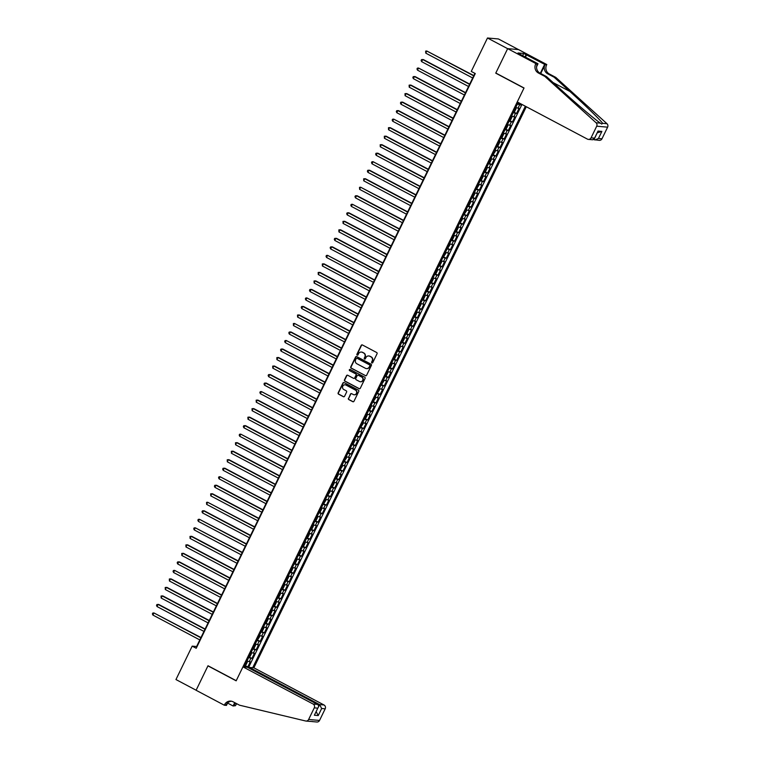<?xml version="1.0" encoding="UTF-8"?>
<svg xmlns="http://www.w3.org/2000/svg" width="760" height="760" viewBox="0 0 760 760"><rect width="100%" height="100%" fill="white"/><g stroke="black" fill="none" stroke-linecap="round" stroke-linejoin="round"><path stroke-width="1.14" d="M371.897 362.928A0.655 0.627 -85 0 0 372.742 362.644L377.055 353.761A0.931 0.893 -85 0 0 376.666 352.507L362.416 344.964A0.931 0.893 -85 0 0 361.219 345.373L356.905 354.255A0.655 0.627 -85 0 0 357.409 355.205A0.655 0.627 -85 0 0 358.017 354.844L358.577 353.695A2.992 2.841 -85 0 1 362.406 352.365L363.594 352.991A2.992 2.841 -85 0 1 364.828 357.01L364.268 358.159A0.655 0.627 -85 0 0 364.772 359.1A0.655 0.627 -85 0 0 365.38 358.739L365.94 357.589A2.992 2.841 -85 0 1 369.769 356.26L370.956 356.887A2.992 2.841 -85 0 1 372.191 360.905L371.63 362.055A0.655 0.627 -85 0 0 371.897 362.928M368.875 355.965A2.992 2.841 -85 0 1 370.063 356.288L371.25 356.915A2.992 2.841 -85 0 1 372.485 360.933L371.925 362.083A0.655 0.627 -85 0 0 372.276 362.995M362.244 344.888A0.931 0.893 -85 0 0 361.513 345.401L357.209 354.284A0.655 0.627 -85 0 0 357.561 355.195M361.513 352.07A2.992 2.841 -85 0 1 362.7 352.383L363.888 353.02A2.992 2.841 -85 0 1 365.123 357.029L364.562 358.178A0.655 0.627 -85 0 0 364.914 359.091M348.403 398.316A0.931 0.893 -85 0 0 348.783 399.57L352.783 401.688A0.931 0.893 -85 0 0 353.979 401.27L358.767 391.409A0.931 0.893 -85 0 0 358.387 390.155L344.137 382.612A0.931 0.893 -85 0 0 342.94 383.021L338.152 392.891A0.931 0.893 -85 0 0 338.542 394.145L343.368 396.701A0.931 0.893 -85 0 0 344.565 396.283L346.608 392.065A0.931 0.893 -85 0 0 346.227 390.811L343.834 389.538A2.498 2.375 -85 0 1 345.135 384.807A2.498 2.375 -85 0 1 345.999 385.073L355.385 390.041A2.498 2.375 -85 0 1 354.074 394.763A2.498 2.375 -85 0 1 353.21 394.506L351.652 393.68A0.931 0.893 -85 0 0 350.455 394.098L348.697 398.344A0.931 0.893 -85 0 0 349.077 399.599L353.077 401.717A0.931 0.893 -85 0 0 353.257 401.784M208.002 665.75L196.118 690.222L175.959 679.544L192.185 646.133L196.222 648.261L475.285 73.559L471.257 71.421L487.483 38L507.642 48.678L495.748 73.16L523.972 88.103L236.227 680.694L208.002 665.75M365.408 375.697A0.931 0.893 -85 0 0 366.605 375.278L371.393 365.417A0.931 0.893 -85 0 0 371.003 364.163L356.753 356.62A0.931 0.893 -85 0 0 355.556 357.038L350.769 366.899A0.931 0.893 -85 0 0 351.158 368.153L365.702 375.725A0.931 0.893 -85 0 0 365.873 375.791M365.075 378.413L360.287 388.274A0.931 0.893 -85 0 1 359.091 388.692L344.85 381.149A0.931 0.893 -85 0 1 344.46 379.895L346.512 375.668A0.931 0.893 -85 0 1 347.709 375.25L353.485 378.318A0.931 0.893 -85 0 0 354.683 377.901L356.041 375.098A0.931 0.893 -85 0 0 355.661 373.844L349.638 370.661A0.655 0.627 -85 0 1 349.98 369.417A0.655 0.627 -85 0 1 350.208 369.483L364.695 377.159A0.931 0.893 -85 0 1 365.075 378.413M244.824 665.456L247.817 666.9L250.297 661.789L249.223 661.694L250.876 658.293L248.672 657.533M248.966 656.934L251.949 658.388L254.429 653.277L253.355 653.182L255.008 649.771L252.804 649.021M253.384 648.442L256.082 649.866L258.562 644.765L257.488 644.67L259.141 641.26L256.937 640.509M257.231 639.91L260.214 641.355L262.694 636.244L261.62 636.149L263.273 632.747L261.07 631.997M261.364 631.399L264.356 632.842L266.836 627.731L265.753 627.636L267.406 624.236L265.212 623.485M265.497 622.877L268.489 624.331L270.969 619.219L269.895 619.125L271.548 615.714L269.344 614.963M269.914 614.384L272.622 615.809L275.101 610.707L274.027 610.612L275.68 607.202L273.476 606.452M274.056 605.862L276.754 607.297L279.233 602.186L278.16 602.091L279.813 598.69L277.609 597.939M278.188 597.35L280.887 598.785L283.366 593.674L282.292 593.579L283.945 590.178L281.741 589.428M282.321 588.839L285.028 590.273L287.508 585.162L286.425 585.067L288.078 581.666L285.883 580.906M286.453 580.327L289.161 581.751L291.64 576.65L290.558 576.555L292.22 573.144L290.016 572.394M290.586 571.805L293.293 573.239L295.773 568.128L294.699 568.043L296.352 564.633L294.148 563.882M294.719 563.293L297.426 564.727L299.905 559.616L298.832 559.521L300.485 556.12L298.281 555.37M298.86 554.781L301.558 556.216L304.038 551.105L302.964 551.01L304.617 547.608L302.413 546.848M302.993 546.269L305.691 547.694L308.18 542.592L307.097 542.497L308.75 539.087L306.555 538.336M307.125 537.747L309.833 539.182L312.312 534.081L311.229 533.986L312.892 530.575L310.688 529.825M311.258 529.236L313.966 530.67L316.445 525.559L315.372 525.464L317.024 522.063L314.82 521.312M315.39 520.723L318.098 522.158L320.577 517.047L319.504 516.952L321.157 513.551L318.953 512.791M319.533 512.211L322.231 513.646L324.71 508.535L323.637 508.44L325.29 505.029L323.085 504.279M323.38 503.681L326.363 505.125L328.842 500.023L327.769 499.928L329.422 496.517L327.218 495.767M327.512 495.168L330.505 496.612L332.984 491.501L331.901 491.406L333.555 488.006L331.36 487.255M331.645 486.656L334.637 488.1L337.117 482.99L336.043 482.894L337.697 479.493L335.492 478.743M336.062 478.154L338.77 479.588L341.249 474.477L340.176 474.382L341.829 470.972L339.625 470.221M339.919 469.623L342.902 471.067L345.382 465.965L344.308 465.87L345.962 462.46L343.757 461.709M344.052 461.111L347.035 462.555L349.514 457.444L348.441 457.358L350.094 453.948L347.89 453.197M348.184 452.599L351.177 454.043L353.656 448.932L352.573 448.837L354.226 445.436L352.032 444.685M352.602 444.096L355.309 445.531L357.789 440.42L356.716 440.325L358.368 436.924L356.165 436.164M356.449 435.565L359.442 437.009L361.922 431.908L360.848 431.813L362.501 428.402L360.297 427.652M360.591 427.053L363.574 428.498L366.054 423.387L364.981 423.301L366.633 419.89L364.43 419.14M364.724 418.541L367.707 419.985L370.187 414.874L369.113 414.779L370.766 411.378L368.562 410.628M369.141 410.039L371.839 411.474L374.328 406.362L373.245 406.267L374.898 402.866L372.704 402.106M372.989 401.508L375.981 402.952L378.461 397.851L377.378 397.755L379.041 394.345L376.837 393.594M377.122 392.996L380.114 394.44L382.594 389.338L381.52 389.243L383.173 385.833L380.969 385.082M381.263 384.484L384.247 385.928L386.726 380.817L385.652 380.722L387.305 377.321L385.101 376.57M385.681 375.981L388.379 377.416L390.858 372.305L389.785 372.21L391.438 368.809L389.234 368.058M389.813 367.469L392.512 368.904L395 363.793L393.917 363.698L395.57 360.287L393.366 359.537M393.946 358.957L396.653 360.382L399.133 355.281L398.05 355.186L399.703 351.776L397.508 351.025M398.078 350.436L400.786 351.87L403.265 346.76L402.192 346.665L403.845 343.263L401.641 342.513M402.211 341.924L404.918 343.358L407.398 338.248L406.324 338.152L407.977 334.751L405.773 334.001M406.353 333.412L409.051 334.846L411.53 329.735L410.457 329.64L412.11 326.23L409.906 325.479M410.485 324.9L413.183 326.325L415.663 321.224L414.589 321.128L416.242 317.718L414.038 316.967M414.618 316.378L417.325 317.813L419.805 312.702L418.722 312.616L420.375 309.206L418.18 308.455M418.75 307.866L421.458 309.301L423.938 304.19L422.864 304.095L424.517 300.694L422.313 299.944M422.883 299.354L425.59 300.789L428.07 295.678L426.997 295.583L428.649 292.182L426.445 291.422M427.015 290.842L429.723 292.267L432.202 287.166L431.129 287.071L432.782 283.66L430.578 282.91M430.873 282.312L433.855 283.755L436.335 278.644L435.262 278.559L436.914 275.148L434.71 274.398M435.29 273.809L437.988 275.243L440.477 270.132L439.394 270.037L441.047 266.637L438.852 265.886M439.423 265.297L442.13 266.731L444.609 261.62L443.526 261.526L445.189 258.124L442.985 257.365M443.27 256.766L446.262 258.219L448.742 253.108L447.668 253.013L449.322 249.603L447.117 248.852M447.412 248.254L450.395 249.698L452.874 244.597L451.801 244.501L453.454 241.091L451.25 240.34M451.829 239.751L454.527 241.186L457.007 236.075L455.933 235.98L457.587 232.579L455.382 231.828M455.962 231.239L458.66 232.674L461.149 227.563L460.066 227.468L461.719 224.067L459.515 223.316M459.809 222.708L462.802 224.162L465.281 219.051L464.198 218.956L465.851 215.545L463.657 214.795M463.942 214.196L466.934 215.641L469.414 210.539L468.34 210.444L469.993 207.034L467.789 206.283M468.359 205.694L471.067 207.129L473.546 202.017L472.473 201.923L474.126 198.522L471.922 197.771M472.501 197.182L475.199 198.616L477.679 193.505L476.605 193.41L478.258 190.009L476.055 189.259M476.349 188.651L479.332 190.105L481.811 184.993L480.738 184.898L482.391 181.498L480.187 180.737M480.481 180.139L483.474 181.583L485.953 176.482L484.87 176.386L486.523 172.976L484.329 172.225M484.899 171.636L487.606 173.071L490.086 167.96L489.012 167.875L490.666 164.464L488.461 163.714M489.031 163.125L491.739 164.559L494.219 159.448L493.145 159.353L494.798 155.952L492.594 155.202M492.889 154.593L495.872 156.047L498.351 150.936L497.278 150.841L498.931 147.44L496.726 146.68M497.306 146.1L500.004 147.525L502.483 142.424L501.41 142.329L503.063 138.918L500.859 138.168M501.439 137.579L504.136 139.013L506.625 133.902L505.542 133.817L507.195 130.406L505.001 129.656M505.571 129.067L508.278 130.501L510.758 125.391L509.675 125.295L511.337 121.894L509.133 121.144M509.703 120.555L512.411 121.989L514.89 116.879L513.817 116.784L515.47 113.382L513.266 112.622M513.836 112.043L516.543 113.477L519.023 108.366L515.745 107.521M249.09 668.163L249.451 667.432L253.859 667.812L526.3 106.732M252.709 667.717L525.35 106.229M518.206 102.448L244.093 666.966M517.978 103.531L520.676 104.956L517.399 104.111M516.543 113.477L515.47 113.382M512.411 121.989L511.337 121.894M508.278 130.501L507.195 130.406M504.136 139.013L503.063 138.918M500.004 147.525L498.931 147.44M495.872 156.047L494.798 155.952M491.739 164.559L490.666 164.464M487.606 173.071L486.523 172.976M483.474 181.583L482.391 181.498M479.332 190.105L478.258 190.009M475.199 198.616L474.126 198.522M471.067 207.129L469.993 207.034M466.934 215.641L465.851 215.545M462.802 224.162L461.719 224.067M458.66 232.674L457.587 232.579M454.527 241.186L453.454 241.091M450.395 249.698L449.322 249.603M446.262 258.219L445.189 258.124M442.13 266.731L441.047 266.637M437.988 275.243L436.914 275.148M433.855 283.755L432.782 283.66M429.723 292.267L428.649 292.182M425.59 300.789L424.517 300.694M421.458 309.301L420.375 309.206M417.325 317.813L416.242 317.718M413.183 326.325L412.11 326.23M409.051 334.846L407.977 334.751M404.918 343.358L403.845 343.263M400.786 351.87L399.703 351.776M396.653 360.382L395.57 360.287M392.512 368.904L391.438 368.809M388.379 377.416L387.305 377.321M384.247 385.928L383.173 385.833M380.114 394.44L379.041 394.345M375.981 402.952L374.898 402.866M371.839 411.474L370.766 411.378M367.707 419.985L366.633 419.89M363.574 428.498L362.501 428.402M359.442 437.009L358.368 436.924M355.309 445.531L354.226 445.436M351.177 454.043L350.094 453.948M347.035 462.555L345.962 462.46M342.902 471.067L341.829 470.972M338.77 479.588L337.697 479.493M334.637 488.1L333.555 488.006M330.505 496.612L329.422 496.517M326.363 505.125L325.29 505.029M322.231 513.646L321.157 513.551M318.098 522.158L317.024 522.063M313.966 530.67L312.892 530.575M309.833 539.182L308.75 539.087M305.691 547.694L304.617 547.608M301.558 556.216L300.485 556.12M297.426 564.727L296.352 564.633M293.293 573.239L292.22 573.144M289.161 581.751L288.078 581.666M285.028 590.273L283.945 590.178M280.887 598.785L279.813 598.69M276.754 607.297L275.68 607.202M272.622 615.809L271.548 615.714M268.489 624.331L267.406 624.236M264.356 632.842L263.273 632.747M260.214 641.355L259.141 641.26M256.082 649.866L255.008 649.771M251.949 658.388L250.876 658.293M247.817 666.9L248.805 666.986L521.958 104.433M520.676 104.956L521.142 104.006M245.575 667.09L244.492 666.14M518.453 49.58L498.389 38.95L487.483 38M474.924 73.359L196.612 646.513L192.185 646.133M511.613 116.033L513.817 116.784M507.481 124.545L509.675 125.295M503.339 133.057L505.542 133.817M499.206 141.578L501.41 142.329M495.073 150.09L497.278 150.841M490.941 158.602L493.145 159.353M486.808 167.114L489.012 167.875M482.676 175.636L484.87 176.386M478.534 184.148L480.738 184.898M474.401 192.66L476.605 193.41M470.269 201.172L472.473 201.923M466.137 209.693L468.34 210.444M462.004 218.206L464.198 218.956M457.862 226.718L460.066 227.468M453.729 235.23L455.933 235.98M449.597 243.741L451.801 244.501M445.464 252.263L447.668 253.013M441.332 260.775L443.526 261.526M437.19 269.287L439.394 270.037M433.058 277.799L435.262 278.559M428.925 286.32L431.129 287.071M424.792 294.832L426.997 295.583M420.66 303.344L422.864 304.095M416.527 311.856L418.722 312.616M412.385 320.378L414.589 321.128M408.253 328.89L410.457 329.64M404.12 337.402L406.324 338.152M399.988 345.914L402.192 346.665M395.856 354.435L398.05 355.186M391.713 362.947L393.917 363.698M387.581 371.459L389.785 372.21M383.448 379.971L385.652 380.722M379.316 388.483L381.52 389.243M375.183 397.005L377.378 397.755M371.041 405.517L373.245 406.267M366.909 414.029L369.113 414.779M362.776 422.541L364.981 423.301M358.644 431.062L360.848 431.813M354.512 439.574L356.716 440.325M350.379 448.087L352.573 448.837M346.237 456.599L348.441 457.358M342.104 465.12L344.308 465.87M337.972 473.632L340.176 474.382M333.839 482.144L336.043 482.894M329.707 490.656L331.901 491.406M325.565 499.178L327.769 499.928M321.433 507.689L323.637 508.44M317.3 516.202L319.504 516.952M313.167 524.714L315.372 525.464M309.035 533.225L311.229 533.986M304.893 541.747L307.097 542.497M300.76 550.259L302.964 551.01M296.628 558.771L298.832 559.521M292.495 567.283L294.699 568.043M288.363 575.804L290.558 576.555M284.231 584.317L286.425 585.067M280.088 592.828L282.292 593.579M275.956 601.341L278.16 602.091M271.823 609.862L274.027 610.612M267.691 618.374L269.895 619.125M263.558 626.886L265.753 627.636M259.416 635.398L261.62 636.149M255.284 643.919L257.488 644.67M251.151 652.431L253.355 653.182M247.019 660.943L249.223 661.694M245.717 666.786L246.705 667.185M248.805 666.986L249.679 667.451M356.582 356.544A0.931 0.893 -85 0 0 355.86 357.058L351.063 366.918A0.931 0.893 -85 0 0 351.452 368.173L365.702 375.725M369.835 365.75A0.655 0.627 -85 0 0 369.569 364.876L357.058 358.245A0.655 0.627 -85 0 0 356.221 358.54L355.632 359.755A2.992 2.841 -85 0 0 356.867 363.764L365.417 368.296A2.992 2.841 -85 0 0 369.246 366.966L370.13 365.778A0.655 0.627 -85 0 0 369.863 364.895L369.569 364.876M356.981 358.216A0.655 0.627 -85 0 1 357.352 358.273L369.863 364.895M366.605 368.609A2.992 2.841 -85 0 0 369.541 366.994L369.246 366.966M370.13 365.778L369.541 366.994M347.529 375.183A0.931 0.893 -85 0 0 346.807 375.697L344.755 379.915A0.931 0.893 -85 0 0 345.144 381.168L359.385 388.721A0.931 0.893 -85 0 0 359.565 388.787M353.96 378.413A0.931 0.893 -85 0 0 354.977 377.929L356.335 375.126A0.931 0.893 -85 0 0 355.955 373.873L349.638 370.661M350.132 369.455A0.655 0.627 -85 0 0 349.933 370.68M359.48 381.491A2.498 2.375 -85 0 0 362.852 379.933A2.498 2.375 -85 0 0 361.655 377.017L358.349 375.269A0.931 0.893 -85 0 0 357.152 375.687L355.794 378.49A0.931 0.893 -85 0 0 356.174 379.743L359.48 381.491M360.497 381.757A2.498 2.375 -85 0 0 361.95 377.045L361.655 377.017M358.169 375.202A0.931 0.893 -85 0 1 358.644 375.298L361.95 377.045M351.471 393.613A0.931 0.893 -85 0 0 350.749 394.126L348.697 398.344M354.226 394.772A2.498 2.375 -85 0 0 355.68 390.06L355.385 390.041M345.277 384.826A2.498 2.375 -85 0 1 346.294 385.092L355.68 390.06M343.957 382.536A0.931 0.893 -85 0 0 343.235 383.049L338.447 392.91A0.931 0.893 -85 0 0 338.837 394.165L343.662 396.729A0.931 0.893 -85 0 0 343.843 396.796M518.88 102.799L517.693 103.512M473.841 75.591L426.797 51.005L425.762 53.133L472.673 77.986M473.708 75.857L426.797 51.005L425.657 51.1L425.762 53.133M544.853 76.418L546.468 76.561L562.172 90.772C577.106 104.338 595.146 119.624 600.381 123.13L601.711 124.06L602.67 123.329C600.438 120.089 584.943 105.022 569.857 91.438L554.154 77.235L547.703 73.815A6.669 6.337 95 0 1 544.948 64.866L546.792 64.543L518.567 49.59L507.661 48.64L495.814 73.026L524.039 87.98L517.256 101.944L587.404 139.108A2.859 2.717 -85 0 0 591.061 137.835L596.704 126.207A2.859 2.717 -85 0 0 596.068 122.759L544.853 76.418L538.403 73.007A6.669 6.337 95 0 1 535.648 64.059L535.876 63.584L507.661 48.64M554.154 77.235L555.769 77.377L549.318 73.957A6.669 6.337 95 0 1 546.563 65.008M535.648 64.059L537.263 64.191A6.669 6.337 95 0 0 540.018 73.15L546.468 76.561M591.061 137.835L594.586 138.139L598.015 131.071L601.882 131.413L598.452 138.472L601.977 138.785L607.62 127.157L596.704 126.207M602.67 123.329L606.983 123.709L555.769 77.377M535.876 63.584L538.014 63.773L520.343 54.416M522.652 55.632L523.697 53.466L518.006 52.962L520.429 54.245M523.697 53.466L544.654 64.353L546.792 64.543M538.014 63.773L536.589 66.719M540.74 73.53L544.948 64.866M540.312 73.302L544.654 64.353M606.983 123.709A2.859 2.717 95 0 1 607.62 127.157M601.977 138.785A2.859 2.717 95 0 1 599.308 140.353L593.902 139.669M526.594 54.786L525.454 57.123M525.065 56.914L526.119 54.739M594.586 138.139L592.743 139.773L588.392 139.393M598.015 131.071L594.377 138.852M601.882 131.413L597.312 132.81M598.452 138.472L594.966 139.973M242.943 666.862L313.091 704.026L317.499 704.406L247.351 667.242L242.943 666.862L236.16 680.827L207.945 665.874L196.099 690.27L224.323 705.223L226.461 705.403L227.706 702.829M310.403 721.439L305.957 721.05A2.859 2.717 -85 0 1 305.587 720.983L239.533 705.194L233.082 701.784A6.669 6.337 -85 0 0 224.552 704.748L224.323 705.223M253.859 667.812L324.007 704.976A2.859 2.717 95 0 1 325.185 708.814L321.66 708.5L318.231 715.568L314.365 715.236L317.794 708.168L314.269 707.855L308.626 719.482L319.542 720.433A2.859 2.717 95 0 1 316.873 722L312.455 721.611M325.185 708.814L319.542 720.433M311.799 721.449L312.559 721.534M236.854 703.779A6.669 6.337 -85 0 0 235.457 705.698L233.092 705.983L234.716 702.649M227.591 703.067L233.092 705.983M249.451 667.432L319.599 704.586L324.007 704.976M235.752 703.2A6.669 6.337 -85 0 0 233.843 705.565L235.153 702.876M305.957 721.05A2.859 2.717 -85 0 0 308.626 719.482M314.269 707.855A2.859 2.717 -85 0 0 313.091 704.026M312.18 721.563L309.899 721.364M231.572 701.223A6.669 6.337 -85 0 0 226.157 704.89L224.552 704.748M321.66 708.5L319.599 704.586L318.526 706.8M318.231 715.568L316.169 711.654M314.365 715.236L317.794 708.168C318.924 706.591 318.829 705.337 317.499 704.406M513.561 112.024L514.795 111.273L516.04 108.718L515.622 107.768M513.817 112.052L515.65 107.711M469.699 84.113L423.396 59.584L422.665 59.517L421.629 61.645L468.54 86.497M514.264 110.39L514.758 109.364M469.575 84.37L422.665 59.517L421.524 59.622L421.106 60.467L421.629 61.645M509.418 120.545L510.663 119.785L511.907 117.239L511.489 116.28M465.566 92.625L418.522 68.029L417.497 70.157L464.408 95.01M510.131 118.902L510.625 117.876M465.443 92.881L418.522 68.029L417.392 68.134L416.974 68.98L417.497 70.157M505.286 129.057L506.531 128.307L507.775 125.751L507.357 124.802M461.434 101.137L415.131 76.608L414.39 76.541L413.354 78.669L460.275 103.521M505.989 127.414L506.492 126.398M461.31 101.394L414.39 76.541L413.259 76.646L412.841 77.501L413.354 78.669M501.153 137.57L502.398 136.819L503.633 134.263L503.225 133.314M501.419 137.598L503.253 133.247M457.301 109.649L410.998 85.12L410.257 85.053L409.222 87.191L456.142 112.043M501.856 135.926L502.35 134.909M457.178 109.915L410.257 85.053L409.117 85.158L409.222 87.191M497.021 146.082L498.265 145.331L499.5 142.775L499.082 141.825M497.287 146.11L499.12 141.768M453.169 118.17L406.866 93.632L406.125 93.575L405.089 95.703L452.01 120.555M497.724 144.447L498.218 143.421M453.036 118.427L406.125 93.575L404.985 93.67L405.089 95.703M495.197 150.413L493.145 154.631L495.368 151.297L494.95 150.338M449.027 126.682L402.724 102.153L401.992 102.087L400.957 104.215L447.868 129.067M493.591 152.959L494.086 151.934M448.903 126.939L401.992 102.087L400.852 102.191L400.434 103.037L400.957 104.215M488.747 163.115L489.991 162.364L491.236 159.809L490.817 158.859M444.894 135.195L398.591 110.665L397.86 110.599L396.824 112.727L443.735 137.579M489.459 161.471L489.953 160.445M444.771 135.451L397.86 110.599L396.72 110.703L396.302 111.558L396.824 112.727M484.614 171.627L485.858 170.876L487.103 168.321L486.685 167.371M484.88 171.655L486.714 167.305M440.762 143.707L393.718 119.111L392.692 121.239L439.603 146.1M485.317 169.983L485.82 168.967M440.638 143.972L393.718 119.111L392.587 119.215L392.169 120.07L392.692 121.239M482.581 175.826L480.748 180.167L481.726 179.388L482.961 176.833L482.552 175.883M436.63 152.218L390.327 127.689L389.585 127.632L388.55 129.761L435.47 154.612M481.184 178.495L481.678 177.479M436.506 152.484L389.585 127.632L388.445 127.727L388.55 129.761M478.658 184.471L476.615 188.679L478.828 185.345L478.42 184.395M432.497 160.74L386.194 136.211L385.453 136.144L384.417 138.273L431.338 163.125M477.052 187.017L477.546 185.991M432.364 160.996L385.453 136.144L384.313 136.249L384.417 138.273M472.216 197.173L473.461 196.422L474.696 193.866L474.278 192.916M428.355 169.252L382.052 144.723L381.32 144.656L380.285 146.784L427.196 171.636M472.919 195.529L473.413 194.503M428.231 169.508L381.32 144.656L380.18 144.761L380.285 146.784M468.084 205.684L469.319 204.934L470.563 202.379L470.145 201.428M468.34 205.713L470.174 201.362M424.222 177.764L377.919 153.235L377.188 153.168L376.152 155.296L423.063 180.158M468.787 204.041L469.281 203.024M424.099 178.02L377.188 153.168L376.048 153.273L375.63 154.128L376.152 155.296M466.041 209.874L464.208 214.225L466.431 210.891L466.013 209.94M420.09 186.276L373.046 161.69L372.02 163.818L418.931 188.67M464.645 212.553L465.148 211.536M419.966 186.542L373.046 161.69L371.916 161.785L371.498 162.64L372.02 163.818M462.118 218.528L460.075 222.737L462.298 219.402L461.88 218.452M415.957 194.798L369.654 170.268L368.913 170.202L367.878 172.33L414.798 197.182M460.512 221.075L461.006 220.048M415.834 195.054L368.913 170.202L367.783 170.306L367.365 171.152L367.878 172.33M455.677 231.23L456.921 230.48L458.156 227.924L457.748 226.964M411.825 203.309L365.522 178.78L364.781 178.714L363.745 180.842L410.666 205.694M456.38 229.586L456.874 228.56M411.692 203.566L364.781 178.714L363.641 178.818L363.745 180.842M451.544 239.742L452.789 238.991L454.024 236.436L453.606 235.486M451.81 239.77L453.644 235.419M407.692 211.821L360.648 187.226L359.613 189.354L406.524 214.206M452.248 238.098L452.741 237.082M407.559 212.078L360.648 187.226L359.508 187.331L359.613 189.354M449.502 243.931L447.668 248.282L449.891 244.948L449.474 243.998M403.55 220.333L357.248 195.804L356.516 195.738L355.481 197.875L402.391 222.727M448.115 246.61L448.609 245.594M403.427 220.6L356.516 195.738L355.376 195.843L354.958 196.697L355.481 197.875M445.588 252.586L443.536 256.794L445.759 253.46L445.341 252.51M399.418 228.855L352.374 204.259L351.348 206.387L398.259 231.239M443.983 255.132L444.476 254.106M399.294 229.111L352.374 204.259L351.243 204.364L350.825 205.209L351.348 206.387M439.137 265.287L440.382 264.527L441.626 261.981L441.208 261.022M395.285 237.367L348.983 212.838L348.241 212.772L347.206 214.899L394.126 239.751M439.84 263.644L440.344 262.618M395.162 237.623L348.241 212.772L347.111 212.876L346.693 213.721L347.206 214.899M435.005 273.799L436.249 273.049L437.484 270.493L437.076 269.543M435.271 273.828L437.104 269.477M391.153 245.879L344.85 221.35L344.109 221.284L343.073 223.411L389.994 248.263M435.708 272.156L436.202 271.13M391.029 246.135L344.109 221.284L342.969 221.388L343.073 223.411M432.972 277.989L431.138 282.34L432.117 281.561L433.352 279.005L432.934 278.055M387.02 254.391L340.708 229.862L339.976 229.795L338.941 231.923L385.861 256.785M431.575 280.668L432.07 279.651M386.887 254.657L339.976 229.795L338.837 229.9L338.941 231.923M426.74 290.823L427.975 290.073L429.219 287.517L428.801 286.567M382.878 262.912L336.575 238.374L335.844 238.317L334.808 240.445L381.719 265.297M427.443 289.19L427.937 288.163M382.755 263.169L335.844 238.317L334.704 238.412L334.286 239.267L334.808 240.445M422.598 299.335L423.842 298.585L425.087 296.039L424.669 295.079M378.746 271.424L332.443 246.895L331.712 246.829L330.676 248.957L377.587 273.809M423.31 297.702L423.805 296.675M378.623 271.681L331.712 246.829L330.572 246.933L330.153 247.779L330.676 248.957M418.465 307.857L419.71 307.106L420.954 304.551L420.536 303.601M374.613 279.937L327.57 255.341L326.543 257.469L373.454 282.321M419.168 306.213L419.672 305.188M374.49 280.193L327.57 255.341L326.439 255.445L326.021 256.3L326.543 257.469M414.333 316.369L415.577 315.618L416.812 313.063L416.404 312.113M414.599 316.397L416.433 312.047M370.481 288.448L324.178 263.919L323.437 263.853L322.401 265.981L369.322 290.842M415.036 314.726L415.53 313.709M370.358 288.714L323.437 263.853L322.297 263.957L322.401 265.981M410.2 324.881L411.445 324.13L412.68 321.575L412.272 320.625M366.349 296.96L320.045 272.431L319.305 272.374L318.269 274.502L365.19 299.354M410.903 323.238L411.397 322.221M366.215 297.226L319.305 272.374L318.165 272.469L318.269 274.502M406.068 333.393L407.312 332.642L408.548 330.087L408.13 329.137M362.206 305.482L315.903 280.953L315.172 280.887L314.137 283.014L361.048 307.866M406.771 331.759L407.265 330.733M362.083 305.738L315.172 280.887L314.032 280.991L314.137 283.014M401.935 341.915L403.17 341.164L404.415 338.608L403.997 337.649M402.192 341.943L404.026 337.592M358.074 313.994L311.771 289.465L311.04 289.398L310.004 291.526L356.915 316.378M402.638 340.271L403.132 339.245M357.95 314.25L311.04 289.398L309.899 289.503L309.481 290.349L310.004 291.526M397.793 350.426L399.038 349.676L400.283 347.12L399.865 346.17M398.059 350.455L399.893 346.104M353.941 322.506L306.897 297.91L305.872 300.038L352.783 324.9M398.497 348.783L399 347.766M353.818 322.762L306.897 297.91L305.767 298.015L305.349 298.87L305.872 300.038M393.661 358.938L394.905 358.188L396.15 355.632L395.732 354.683M349.809 331.018L303.506 306.489L302.765 306.432L301.729 308.56L348.65 333.412M394.364 357.295L394.858 356.278M349.685 331.284L302.765 306.432L301.635 306.527L301.216 307.382L301.729 308.56M389.528 367.45L390.773 366.7L392.008 364.144L391.599 363.195M345.676 339.54L299.373 315.01L298.632 314.944L297.597 317.072L344.517 341.924M390.231 365.816L390.726 364.791M345.543 339.796L298.632 314.944L297.492 315.048L297.597 317.072M385.396 375.972L386.64 375.221L387.875 372.666L387.457 371.706M385.662 376L387.495 371.649M341.544 348.051L294.5 323.456L293.464 325.584L340.375 350.436M386.099 374.328L386.593 373.302M341.411 348.308L294.5 323.456L293.36 323.56L293.464 325.584M383.353 380.161L381.52 384.512L383.743 381.178L383.325 380.228M337.402 356.563L291.099 332.034L290.367 331.968L289.332 334.096L336.243 358.948M381.966 382.84L382.46 381.824M337.278 356.82L290.367 331.968L289.227 332.072L288.809 332.927L289.332 334.096M379.221 388.673L377.387 393.024L379.61 389.69L379.192 388.74M333.269 365.075L286.226 340.48L285.199 342.617L332.11 367.469M377.824 391.352L378.328 390.336M333.146 365.341L286.226 340.48L285.095 340.584L284.677 341.44L285.199 342.617M375.298 397.328L373.255 401.536L375.478 398.202L375.06 397.252M329.137 373.597L282.834 349.058L282.093 349.001L281.058 351.13L327.978 375.981M373.692 399.874L374.195 398.848M329.013 373.853L282.093 349.001L280.962 349.106L280.544 349.952L281.058 351.13M368.856 410.02L370.101 409.269L371.336 406.724L370.927 405.764M369.123 410.058L370.956 405.707M325.005 382.109L278.702 357.58L277.96 357.513L276.925 359.641L323.845 384.493M369.559 408.386L370.053 407.36M324.872 382.365L277.96 357.513L276.82 357.618L276.925 359.641M366.823 414.219L364.99 418.57L365.969 417.791L367.203 415.235L366.785 414.285M320.872 390.621L274.559 366.092L273.828 366.026L272.792 368.153L319.713 393.005M365.427 416.898L365.921 415.872M320.739 390.877L273.828 366.026L272.688 366.13L272.792 368.153M362.681 422.731L360.848 427.082L363.071 423.748L362.653 422.798M316.73 399.133L270.427 374.604L269.695 374.537L268.66 376.666L315.571 401.527M361.294 425.41L361.788 424.394M316.606 399.399L269.695 374.537L268.555 374.642L268.137 375.497L268.66 376.666M358.767 431.385L356.716 435.594L358.938 432.259L358.52 431.309M312.597 407.645L266.294 383.116L265.563 383.059L264.527 385.187L311.438 410.039M357.162 433.922L357.656 432.905M312.474 407.911L265.563 383.059L264.423 383.154L264.005 384.009L264.527 385.187M352.317 444.077L353.562 443.327L354.806 440.781L354.388 439.822M308.465 416.166L261.421 391.571L260.395 393.699L307.306 418.551M353.02 442.443L353.523 441.417M308.341 416.423L261.421 391.571L260.291 391.675L259.873 392.521L260.395 393.699M350.284 448.276L348.45 452.627L350.664 449.293L350.255 448.343M304.332 424.678L258.029 400.149L257.288 400.083L256.253 402.211L303.173 427.063M348.887 450.955L349.381 449.93M304.209 424.935L257.288 400.083L256.148 400.188L256.253 402.211M346.151 456.788L344.318 461.139L346.531 457.805L346.123 456.855M300.2 433.19L253.897 408.661L253.156 408.595L252.12 410.723L299.041 435.584M344.755 459.467L345.249 458.451M300.067 433.456L253.156 408.595L252.016 408.699L252.12 410.723M342.228 465.443L340.185 469.651L342.399 466.317L341.981 465.367M296.058 441.702L249.755 417.173L249.023 417.116L247.988 419.244L294.899 444.096M340.623 467.979L341.116 466.963M295.934 441.969L249.023 417.116L247.883 417.212L247.988 419.244M335.787 478.135L337.022 477.384L338.266 474.829L337.849 473.879M291.925 450.224L245.623 425.695L244.891 425.628L243.855 427.756L290.767 452.608M336.49 476.501L336.984 475.475M291.802 450.48L244.891 425.628L243.751 425.733L243.333 426.578L243.855 427.756M333.744 482.334L331.911 486.685L332.889 485.906L334.134 483.351L333.716 482.391M287.793 458.736L240.749 434.14L239.723 436.269L286.634 461.12M332.348 485.013L332.851 483.987M287.669 458.992L240.749 434.14L239.618 434.245L239.2 435.09L239.723 436.269M329.612 490.846L327.778 495.197L329.992 491.862L329.584 490.912M283.66 467.248L237.357 442.719L236.616 442.652L235.581 444.78L282.501 469.642M328.216 493.525L328.709 492.508M283.537 467.505L236.616 442.652L235.476 442.757L235.581 444.78M325.688 499.5L323.646 503.709L325.859 500.375L325.451 499.425M279.528 475.76L233.225 451.231L232.484 451.174L231.448 453.302L278.369 478.154M324.083 502.037L324.577 501.02M279.395 476.026L232.484 451.174L231.344 451.269L231.448 453.302M319.248 512.192L320.492 511.442L321.727 508.886L321.309 507.936M275.386 484.281L229.083 459.752L228.351 459.686L227.316 461.814L274.227 486.666M319.95 510.558L320.445 509.532M275.262 484.538L228.351 459.686L227.211 459.791L227.316 461.814M315.115 520.714L316.35 519.964L317.594 517.408L317.176 516.448M271.253 492.793L224.95 468.264L224.219 468.198L223.184 470.326L270.094 495.178M315.818 519.07L316.312 518.044M271.13 493.05L224.219 468.198L223.079 468.302L222.661 469.148L223.184 470.326M310.973 529.226L312.217 528.475L313.462 525.92L313.044 524.97M267.121 501.306L220.077 476.71L219.051 478.838L265.962 503.69M311.676 527.582L312.18 526.566M266.998 501.562L220.077 476.71L218.946 476.815L218.528 477.669L219.051 478.838M306.841 537.738L308.085 536.987L309.329 534.432L308.911 533.482M262.988 509.817L216.685 485.288L215.945 485.222L214.909 487.359L261.829 512.211M307.543 536.094L308.047 535.078M262.865 510.083L215.945 485.222L214.814 485.327L214.396 486.181L214.909 487.359M302.708 546.25L303.952 545.5L305.188 542.944L304.779 541.994M258.856 518.339L212.553 493.8L211.812 493.743L210.776 495.872L257.697 520.723M303.411 544.616L303.905 543.59M258.723 518.596L211.812 493.743L210.672 493.839L210.776 495.872M298.576 554.762L299.82 554.011L301.055 551.466L300.637 550.506M298.841 554.8L300.675 550.449M254.723 526.851L207.679 502.256L206.644 504.383L253.555 529.236M299.278 553.128L299.772 552.102M254.59 527.107L207.679 502.256L206.539 502.36L206.644 504.383M294.443 563.283L295.678 562.533L296.923 559.977L296.505 559.028M294.699 563.312L296.533 558.961M250.581 535.363L204.278 510.834L203.547 510.767L202.511 512.895L249.422 537.747M295.146 561.64L295.64 560.614M250.458 535.619L203.547 510.767L202.407 510.872L201.989 511.727L202.511 512.895M290.301 571.795L291.545 571.045L292.79 568.489L292.372 567.539M246.449 543.875L199.405 519.279L198.379 521.408L245.29 546.269M291.013 570.152L291.507 569.135M246.326 544.141L199.405 519.279L198.274 519.384L197.857 520.239L198.379 521.408M286.168 580.308L287.413 579.557L288.658 577.001L288.24 576.052M242.316 552.387L195.273 527.801L194.246 529.929L241.157 554.781M286.872 578.664L287.375 577.647M242.193 552.653L195.273 527.801L194.142 527.896L193.724 528.751L194.246 529.929M282.036 588.819L283.28 588.069L284.515 585.523L284.107 584.563M282.302 588.848L284.135 584.506M238.184 560.908L191.881 536.38L191.14 536.313L190.105 538.441L237.025 563.293M282.739 587.186L283.233 586.159M238.06 561.165L191.14 536.313L190 536.417L190.105 538.441M277.903 597.341L279.148 596.591L280.383 594.035L279.965 593.085M278.169 597.369L280.003 593.019M234.052 569.42L187.748 544.892L187.007 544.825L185.972 546.953L232.892 571.805M278.606 595.697L279.101 594.672M233.918 569.677L187.007 544.825L185.868 544.929L185.972 546.953M273.771 605.853L275.006 605.102L276.25 602.547L275.832 601.597M229.909 577.933L183.607 553.403L182.875 553.337L181.839 555.465L228.75 580.327M274.474 604.209L274.968 603.193M229.786 578.189L182.875 553.337L181.735 553.442L181.839 555.465M269.638 614.365L270.873 613.614L272.118 611.059L271.7 610.109M225.777 586.444L179.474 561.915L178.743 561.858L177.707 563.986L224.618 588.839M270.341 612.721L270.835 611.705M225.653 586.711L178.743 561.858L177.602 561.953L177.184 562.808L177.707 563.986M267.596 618.564L265.762 622.906L266.741 622.126L267.985 619.571L267.567 618.621M221.644 594.966L174.6 570.37L173.575 572.498L220.486 597.35M266.199 621.243L266.703 620.217M221.521 595.222L174.6 570.37L173.47 570.475L173.052 571.32L173.575 572.498M263.463 627.076L261.63 631.427L262.608 630.648L263.844 628.092L263.435 627.133M217.512 603.478L171.209 578.949L170.468 578.883L169.432 581.01L216.353 605.862M262.067 629.755L262.561 628.729M217.388 603.734L170.468 578.883L169.328 578.987L169.432 581.01M259.54 635.721L257.498 639.939L259.711 636.605L259.302 635.654M213.38 611.99L167.077 587.461L166.335 587.394L165.3 589.522L212.22 614.375M257.934 638.267L258.428 637.25M213.246 612.246L166.335 587.394L165.195 587.499L165.3 589.522M253.099 648.422L254.344 647.672L255.578 645.116L255.16 644.167M209.237 620.502L162.934 595.973L162.203 595.916L161.167 598.044L208.078 622.896M253.802 646.779L254.296 645.762M209.114 620.768L162.203 595.916L161.063 596.011L161.167 598.044M251.056 652.621L249.223 656.963L250.201 656.184L251.446 653.628L251.028 652.678M205.105 629.024L158.802 604.494L158.07 604.428L157.035 606.556L203.946 631.408M249.669 655.3L250.163 654.274M204.982 629.28L158.07 604.428L156.93 604.533L156.512 605.378L157.035 606.556M246.924 661.133L245.09 665.484L246.069 664.696L247.313 662.15L246.895 661.19M200.972 637.535L153.928 612.94L152.902 615.068L199.814 639.92M245.527 663.812L246.031 662.786M200.849 637.792L153.928 612.94L152.798 613.044L152.38 613.89L152.902 615.068M517.95 108.271L519.602 104.861M517.959 103.54L518.434 102.562M547.703 73.815L549.318 73.957M540.018 73.15L538.403 73.007M596.068 122.759L600.381 123.13M569.857 91.438L553.1 82.564M233.843 705.565L235.457 705.698M509.684 120.574L511.736 116.356M505.552 129.086L507.594 124.868M489.012 163.143L491.064 158.925M472.483 197.201L474.525 192.983M455.943 231.258L457.985 227.041M439.403 265.316L441.446 261.098M426.997 290.852L429.048 286.644M422.864 299.373L424.916 295.155M418.731 307.885L420.784 303.667M410.466 324.909L412.509 320.701M406.334 333.422L408.376 329.213M393.927 358.967L395.969 354.758M389.794 367.479L391.837 363.27M352.583 444.115L354.635 439.897M336.043 478.163L338.095 473.955M319.513 512.221L321.556 508.012M315.372 520.742L317.423 516.524M311.239 529.255L313.291 525.036M307.106 537.767L309.149 533.548M302.974 546.278L305.016 542.07M290.567 571.824L292.619 567.606M286.434 580.336L288.486 576.128M274.037 605.881L276.079 601.663M269.895 614.394L271.947 610.185M253.365 648.451L255.407 644.233"/></g></svg>
